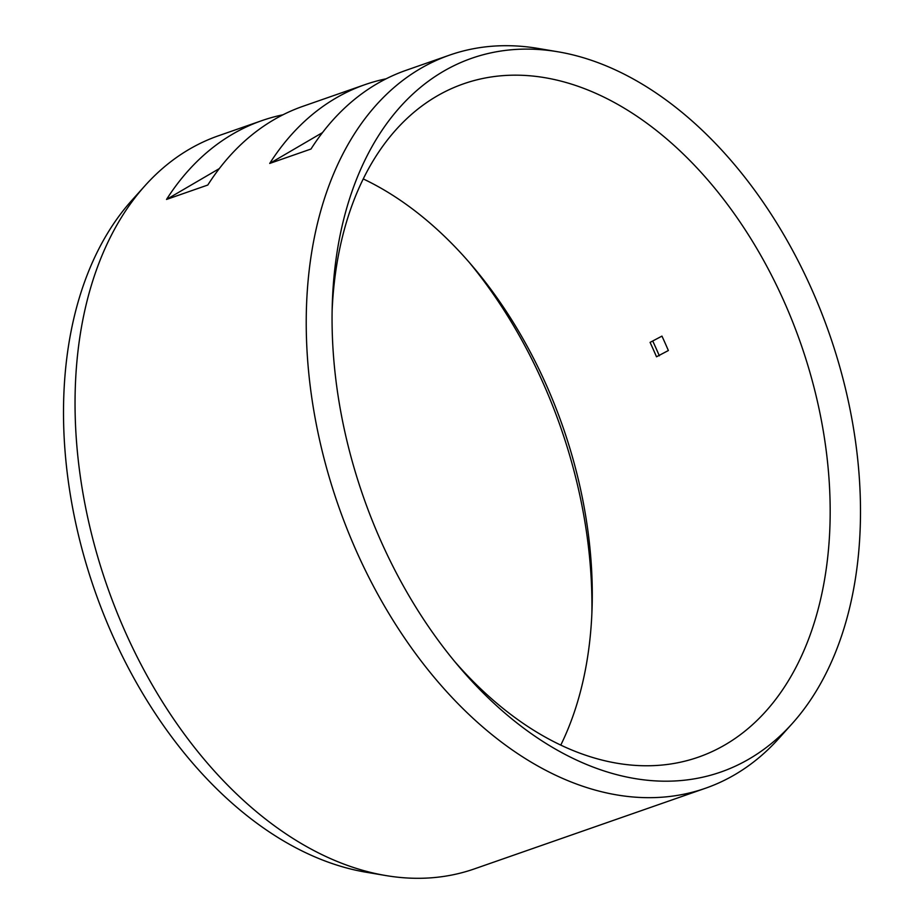 <?xml version="1.0" encoding="UTF-8"?>
<svg xmlns="http://www.w3.org/2000/svg" width="924" height="924" viewBox="0 0 924 924"><rect width="100%" height="100%" fill="white"/><g stroke="black" fill="none" stroke-linecap="round" stroke-linejoin="round"><path stroke-width="1.39" d="M557.9 51.779L538.138 48.441A388.253 253.546 70.8 0 0 449.653 55.094A388.253 253.546 70.8 0 0 420.385 68.619A388.253 253.546 70.8 0 0 346.789 528.274A388.253 253.546 70.8 0 0 705.497 788.241A388.253 253.546 70.8 0 0 778.909 738.391L792.307 723.48A377.985 246.835 70.8 0 0 829.348 333.807A377.985 246.835 70.8 0 0 557.9 51.779A377.985 246.835 70.8 0 0 443.266 71.425A377.985 246.835 70.8 0 0 332.27 304.539A377.985 246.835 70.8 0 0 458.408 665.985A377.985 246.835 70.8 0 0 792.307 723.48M386.151 78.794A388.253 253.546 70.8 0 0 365.038 84.627A388.253 253.546 70.8 0 0 335.77 98.152A388.253 253.546 70.8 0 0 269.716 163.433L310.984 149.03A388.253 253.546 -109.2 0 1 377.05 83.737A388.253 253.546 -109.2 0 1 406.317 70.224L449.653 55.094M282.963 114.795A388.253 253.546 70.8 0 0 261.839 120.64A388.253 253.546 70.8 0 0 232.571 134.153A388.253 253.546 70.8 0 0 166.516 199.445L207.796 185.031A388.253 253.546 -109.2 0 1 273.851 119.75A388.253 253.546 -109.2 0 1 303.118 106.237L365.038 84.627M261.839 120.64L218.503 135.759A388.253 253.546 70.8 0 0 189.235 149.284A388.253 253.546 70.8 0 0 145.091 185.608A388.253 253.546 70.8 0 0 107.034 585.874A388.253 253.546 70.8 0 0 385.862 875.559A388.253 253.546 70.8 0 0 474.347 868.906L705.497 788.241M454.62 661.445A356.56 232.848 70.8 0 0 698.452 757.126A356.56 232.848 70.8 0 0 800.819 343.763A356.56 232.848 70.8 0 0 463.502 83.841A356.56 232.848 70.8 0 0 436.625 96.258A356.56 232.848 70.8 0 0 332.132 310.452M560.787 745.091A356.56 232.848 70.8 0 0 592.088 607.842A356.56 232.848 70.8 0 0 473.1 266.886A356.56 232.848 70.8 0 0 363.213 178.91M650.08 342.388A340.713 222.499 70.8 0 1 656.502 356.791L668.364 350.531A356.56 232.848 70.8 0 0 661.954 336.117L650.08 342.388L661.954 336.117M385.862 875.559L366.1 872.221A377.985 246.835 -109.2 0 1 94.652 590.193A377.985 246.835 -109.2 0 1 131.693 200.52L145.091 185.608M469.38 262.555A377.985 246.835 -109.2 0 1 591.868 613.548M659.332 355.809A340.713 222.499 70.8 0 0 652.91 341.395M322.499 132.594L269.716 163.433M219.3 168.607L166.516 199.445"/></g></svg>
